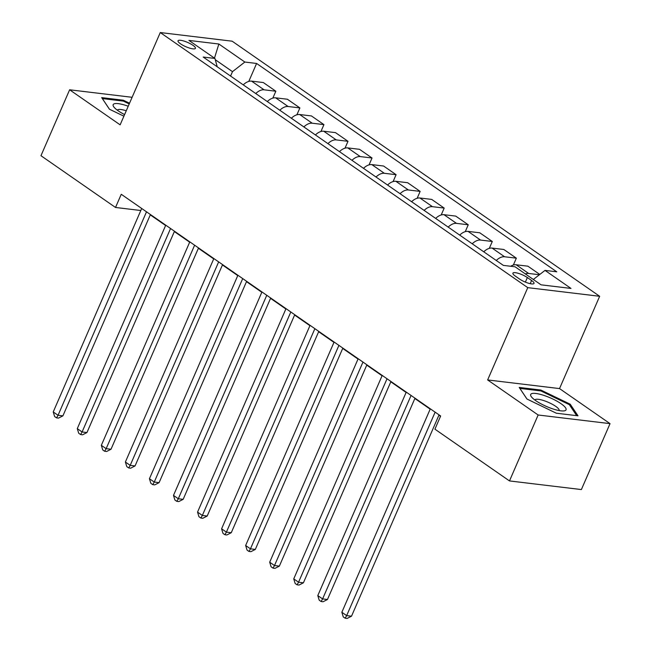 <?xml version="1.0" encoding="UTF-8"?>
<svg xmlns="http://www.w3.org/2000/svg" width="651" height="651" viewBox="0 0 651 651"><rect width="100%" height="100%" fill="white"/><g stroke="black" fill="none" stroke-linecap="round" stroke-linejoin="round"><path stroke-width="0.98" d="M180.514 43.82A9.488 2.319 23.5 0 0 189.628 48.109A9.488 2.319 23.5 0 0 195.438 48.353A9.488 2.319 23.5 0 0 192.948 45.31A9.488 2.319 23.5 0 0 183.834 41.029A9.488 2.319 23.5 0 0 178.032 40.785A9.488 2.319 23.5 0 0 180.514 43.82M599.661 296.286L232.155 41.192L160.268 32.55L527.766 287.644L599.661 296.286L559.526 388.582L487.64 379.94L538.149 414.996L610.036 423.638L559.526 388.582M610.036 423.638L581.376 489.568L509.481 480.926L538.149 414.996M509.481 480.926L434.925 429.172L440.654 415.989L121.257 194.283L115.52 207.466L140.819 210.509M531.59 280.483L527.359 277.546A9.195 2.246 23.5 0 0 518.53 273.396A9.195 2.246 23.5 0 0 512.907 273.16A9.195 2.246 23.5 0 0 515.315 276.097L519.547 279.035A9.195 2.246 23.5 0 0 528.376 283.193A9.195 2.246 23.5 0 0 533.999 283.429A9.195 2.246 23.5 0 0 531.59 280.483L530.207 283.673M533.34 279.466L545.009 270.393L556.76 271.809L256.6 63.456L248.796 81.399M545.009 270.393L570.984 288.426L541.054 284.829L515.079 266.796L503.329 265.38L203.169 57.036L214.92 58.444L188.945 40.419L218.866 44.016L244.849 62.04L256.6 63.456M132.112 97.3L69.624 89.789L40.964 155.711L115.52 207.466M69.624 89.789L120.134 124.846L160.268 32.55M487.64 379.94L527.766 287.644M150.291 214.879L165.606 225.506M174.346 231.569L189.661 242.196M198.392 248.267L213.707 258.895M222.447 264.957L237.761 275.593M246.501 281.655L261.816 292.283M270.547 298.345L285.862 308.981M294.602 315.043L309.917 325.671M318.648 331.741L333.963 342.369M342.703 348.431L358.017 359.059M366.757 365.13L382.072 375.757M390.803 381.82L406.118 392.455M414.858 398.518L430.173 409.145M438.904 415.208L440.507 416.323M230.576 76.053L232.488 71.659L215.269 59.705M525.316 273.9A11.864 7.275 -55.2 0 1 528.645 273.453L539.402 274.746M243.254 84.858A11.864 7.275 -55.2 0 1 251.571 81.131L263.329 82.547L275.837 91.23L272.85 98.098M267.309 101.556A11.864 7.275 -55.2 0 1 275.625 97.829L287.384 99.237L299.891 107.92L296.897 114.788M291.363 118.246A11.864 7.275 -55.2 0 1 299.68 114.519L311.43 115.935L323.938 124.618L320.951 131.486M315.409 134.944A11.864 7.275 -55.2 0 1 323.726 131.217L335.485 132.625L347.992 141.308L345.006 148.176M339.464 151.634A11.864 7.275 -55.2 0 1 347.78 147.907L359.531 149.323L372.038 158.006L369.052 164.874M363.51 168.332A11.864 7.275 -55.2 0 1 371.827 164.605L383.585 166.021L396.093 174.696L393.106 181.572M387.565 185.03A11.864 7.275 -55.2 0 1 395.881 181.304L407.64 182.711L420.147 191.394L417.161 198.262M411.619 201.72A11.864 7.275 -55.2 0 1 419.936 197.994L431.686 199.409L444.194 208.092L441.207 214.96M435.665 218.419A11.864 7.275 -55.2 0 1 443.982 214.692L455.741 216.099L468.248 224.782L465.262 231.65M459.72 235.109A11.864 7.275 -55.2 0 1 468.036 231.382L479.787 232.798L492.294 241.48L489.308 248.348M483.766 251.807A11.864 7.275 -55.2 0 1 492.091 248.08L503.841 249.488L516.349 258.17L513.362 265.038M510.653 266.259A11.864 7.275 -55.2 0 1 516.137 264.77L527.896 266.186L539.793 274.445M496.274 260.49A11.864 7.275 -55.2 0 1 504.59 256.763L516.349 258.17M472.227 243.791A11.864 7.275 -55.2 0 1 480.544 240.064L492.294 241.48M448.173 227.101A11.864 7.275 -55.2 0 1 456.489 223.366L468.248 224.782M424.127 210.403A11.864 7.275 -55.2 0 1 432.443 206.676L444.194 208.092M400.072 193.705A11.864 7.275 -55.2 0 1 408.389 189.978L420.147 191.394M376.018 177.015A11.864 7.275 -55.2 0 1 384.334 173.288L396.093 174.696M351.971 160.317A11.864 7.275 -55.2 0 1 360.288 156.59L372.038 158.006M327.917 143.627A11.864 7.275 -55.2 0 1 336.233 139.9L347.992 141.308M303.862 126.929A11.864 7.275 -55.2 0 1 312.187 123.202L323.938 124.618M279.816 110.239A11.864 7.275 -55.2 0 1 288.133 106.504L299.891 107.92M255.762 93.541A11.864 7.275 -55.2 0 1 264.078 89.814L275.837 91.23M244.849 62.04L232.488 71.659M217.239 66.801L214.92 58.444M218.866 44.016L214.472 58.134M570.252 404.23L540.859 390.039L519.205 387.435L526.944 399.022L556.336 413.214L577.99 415.81L570.252 404.23L569.771 405.313M129.541 103.216L123.324 100.221L101.678 97.617L109.417 109.205L123.902 116.195M540.493 390.877L540.859 390.039M122.958 101.06L123.324 100.221M435.128 412.148L346.657 615.618L341.848 612.274L430.319 408.812M439.051 414.874L351.516 616.196L346.657 615.618L345.185 618.214L343.256 616.879L341.848 612.274M351.516 616.196L347.121 618.45L345.185 618.214M411.074 395.458L322.603 598.92L317.794 595.584L406.265 392.114M415.004 398.184L327.461 599.506L322.603 598.92L321.13 601.524L319.21 600.189L317.794 595.584M327.461 599.506L323.075 601.752L321.13 601.524M387.028 378.76L298.557 582.222L293.747 578.885L382.218 375.424M390.95 381.486L303.415 582.808L298.557 582.222L297.076 584.826L295.155 583.491L293.747 578.885M303.415 582.808L299.021 585.062L297.076 584.826M362.973 362.062L274.502 565.532L269.693 562.195L358.164 358.725M366.904 364.788L279.36 566.118L274.502 565.532L273.029 568.136L271.101 566.793L269.693 562.195M279.36 566.118L274.974 568.364L273.029 568.136M338.919 345.372L250.456 548.834L245.647 545.497L334.109 342.035M342.849 348.098L255.314 549.42L250.456 548.834L248.975 551.438L247.055 550.103L245.647 545.497M255.314 549.42L250.92 551.674L248.975 551.438M531.224 393.871A19.27 4.703 23.5 0 0 531.639 397.118A19.27 4.703 23.5 0 0 546.49 406.468A19.27 4.703 23.5 0 0 563.457 410.952A19.27 4.703 23.5 0 0 565.516 410.431A19.27 4.703 23.5 0 0 553.049 399.128A19.27 4.703 23.5 0 0 531.224 393.871M559.103 410.553A13.199 3.222 23.5 0 0 559.111 410.537A13.199 3.222 23.5 0 0 549.265 402.749A13.199 3.222 23.5 0 0 535.277 399.608A13.199 3.222 23.5 0 0 534.91 400.015A13.199 3.222 23.5 0 0 534.902 400.031M527.001 399.047L519.889 388.403L540.867 390.925L569.348 404.67L576.688 415.655M128.231 106.235A19.27 4.703 23.5 0 0 114.112 107.293A19.27 4.703 23.5 0 0 118.205 110.816A19.27 4.703 23.5 0 0 124.593 114.584M126.253 110.784A13.199 3.222 23.5 0 0 117.383 110.19A13.199 3.222 23.5 0 0 117.367 110.214M109.474 109.23L102.362 98.586L123.34 101.108L129.224 103.948M314.872 328.674L226.402 532.144L221.592 528.799L310.063 325.337M318.795 331.4L231.26 532.721L226.402 532.144L224.929 534.74L223 533.405L221.592 528.799M231.26 532.721L226.865 534.976L224.929 534.74M290.818 311.984L202.347 515.446L197.538 512.109L286.009 308.639M294.748 314.71L207.205 516.031L202.347 515.446L200.874 518.05L198.954 516.715L197.538 512.109M207.205 516.031L202.819 518.286L200.874 518.05M266.772 295.285L178.301 498.756L173.491 495.411L261.954 291.949M270.694 298.012L183.159 499.333L178.301 498.756L176.82 501.351L174.899 500.017L173.491 495.411M183.159 499.333L178.765 501.587L176.82 501.351M242.717 278.595L154.246 482.057L149.437 478.721L237.908 275.251M246.648 281.322L159.104 482.643L154.246 482.057L152.773 484.661L150.845 483.327L149.437 478.721M159.104 482.643L154.718 484.889L152.773 484.661M218.663 261.897L130.2 465.359L125.383 462.023L213.853 258.561M222.593 264.623L135.058 465.945L130.2 465.359L128.719 467.963L126.799 466.629L125.383 462.023M135.058 465.945L130.664 468.199L128.719 467.963M194.616 245.199L106.146 448.669L101.336 445.333L189.807 241.863M198.539 247.925L111.004 449.255L106.146 448.669L104.673 451.273L102.744 449.931L101.336 445.333M111.004 449.255L106.609 451.501L104.673 451.273M170.562 228.509L82.091 431.971L77.282 428.635L165.753 225.173M174.492 231.235L86.949 432.557L82.091 431.971L80.618 434.575L78.698 433.24L77.282 428.635M86.949 432.557L82.563 434.811L80.618 434.575M146.516 211.811L58.045 415.281L53.236 411.937L141.698 208.475M150.438 214.537L62.903 415.867L58.045 415.281L56.564 417.877L54.643 416.542L53.236 411.937M62.903 415.867L58.509 418.113L56.564 417.877M516.137 264.77L528.645 273.453M492.091 248.08L504.59 256.763M468.036 231.382L480.544 240.064M443.982 214.692L456.489 223.366M419.936 197.994L432.443 206.676M395.881 181.304L408.389 189.978M371.827 164.605L384.334 173.288M347.78 147.907L360.288 156.59M323.726 131.217L336.233 139.9M299.68 114.519L312.187 123.202M275.625 97.829L288.133 106.504M251.571 81.131L264.078 89.814M525.373 282.111L527.359 277.546"/></g></svg>
